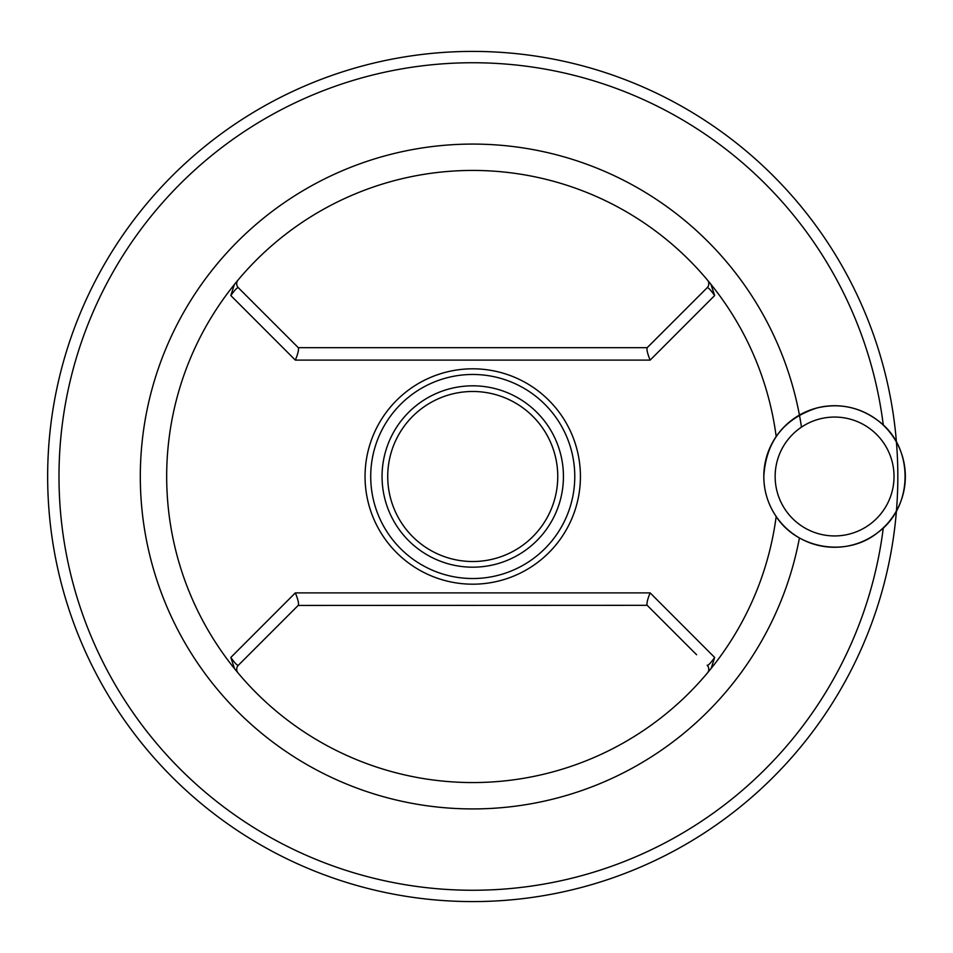 <?xml version="1.0" encoding="UTF-8"?>
<svg xmlns="http://www.w3.org/2000/svg" width="953" height="953" viewBox="0 0 953 953"><rect width="100%" height="100%" fill="white"/><g stroke="black" fill="none" stroke-linecap="round" stroke-linejoin="round"><path stroke-width="1.43" d="M776.183 436.522A306.068 306.068 0 0 0 216.831 308.605A306.068 306.068 0 0 0 234.355 668.458A306.068 306.068 0 0 0 776.183 516.49M801.473 427.135A332.418 332.418 0 0 0 295.883 195.031A332.418 332.418 0 0 0 285.638 751.274A332.418 332.418 0 0 0 799.436 537.921M710.914 284.268L714.667 295.537L650.137 360.115L295.347 360.115L230.817 295.537L234.355 284.542M711.129 668.458L714.667 657.463L650.137 592.885L295.347 592.885L230.817 657.463C234.843 663.097 237.345 665.694 238.345 665.265L298.289 605.322C298.98 603.535 297.991 599.389 295.347 592.885M234.569 668.732L230.817 657.463M883.3 527.831A413.757 413.757 0 0 1 447.028 889.459A413.757 413.757 0 0 1 58.991 476.5A413.757 413.757 0 0 1 447.028 63.541A413.757 413.757 0 0 1 883.3 425.169M557.755 476.5A85.02 85.02 0 0 0 472.736 391.48A85.02 85.02 0 0 0 387.728 476.5A85.02 85.02 0 0 0 472.736 561.52A85.02 85.02 0 0 0 557.755 476.5M696.595 654.735L647.182 605.322L298.17 605.441M238.012 672.913L238.012 672.913A5.67 5.67 0 0 1 238.345 665.265L298.289 605.322M708.52 671.651L709.401 670.578M707.471 672.913A5.67 5.67 0 0 0 707.138 665.265C708.127 665.706 710.64 663.109 714.667 657.463M647.182 605.322C646.503 603.535 647.492 599.389 650.137 592.885M238.012 280.087A5.67 5.67 -140.1 0 0 238.345 287.735L298.289 347.678C298.98 349.465 297.991 353.611 295.347 360.115M238.345 287.735C237.357 287.294 234.843 289.891 230.817 295.537M298.289 347.678L647.182 347.678L707.138 287.735L647.313 347.559M707.471 280.087L707.471 280.087A5.67 5.67 0 0 1 707.138 287.735C708.127 287.306 710.64 289.903 714.667 295.537M647.182 347.678C646.503 349.465 647.492 353.611 650.137 360.115M47.65 476.5A425.086 425.086 0 0 1 455.534 51.76A425.086 425.086 0 0 1 896.439 510.879A425.086 425.086 0 0 1 455.534 901.24A425.086 425.086 0 0 1 47.65 476.5M365.047 476.5A107.689 107.689 0 0 1 472.736 368.811A107.689 107.689 0 0 1 580.425 476.5A107.689 107.689 0 0 1 472.736 584.189A107.689 107.689 0 0 1 365.047 476.5M763.806 476.5A70.772 70.772 0 0 1 834.578 405.728A70.772 70.772 0 0 1 905.35 476.5A70.772 70.772 0 0 1 834.578 547.272A70.772 70.772 0 0 1 763.806 476.5C765.962 441.584 783.688 418.736 816.983 407.955C839.248 402.762 859.582 406.979 877.951 420.583C914.106 446.612 914.106 506.388 877.951 532.417C846.848 558.041 795.421 549.071 774.825 514.417C767.558 502.827 763.889 490.187 763.806 476.5M775.146 476.5A59.431 59.431 0 0 1 864.3 425.026A59.431 59.431 0 0 1 864.3 527.974A59.431 59.431 0 0 1 775.146 476.5M382.058 476.5A90.69 90.69 0 0 1 518.087 397.961A90.69 90.69 0 0 1 518.087 555.039A90.69 90.69 0 0 1 382.058 476.5M370.717 476.5A102.019 102.019 0 0 1 523.757 388.145A102.019 102.019 0 0 1 523.757 564.855A102.019 102.019 0 0 1 370.717 476.5"/></g></svg>
